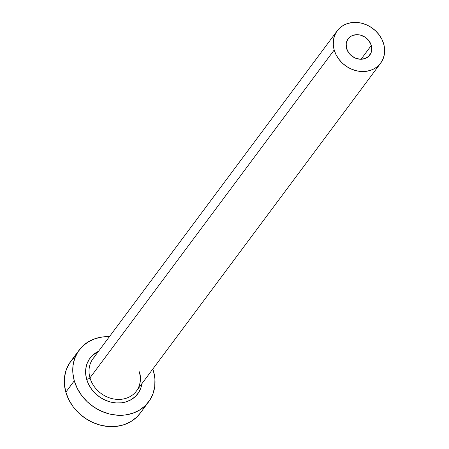 <?xml version="1.0" encoding="UTF-8"?>
<svg xmlns="http://www.w3.org/2000/svg" width="449" height="449" viewBox="0 0 449 449"><rect width="100%" height="100%" fill="white"/><g stroke="black" fill="none" stroke-linecap="round" stroke-linejoin="round"><path stroke-width="0.67" d="M371.323 45.456A13.537 11.545 -143.3 0 1 369.802 55.053A13.537 11.545 -143.3 0 1 357.084 58.718A13.537 11.545 -143.3 0 1 346.572 48.481L346.173 43.693L347.722 39.411L350.978 36.274L353.099 35.297L357.932 34.708L360.452 35.117L365.222 37.273L369.044 40.904L371.323 45.456L371.721 50.237L371.183 52.488L368.73 56.271L364.79 58.634L359.963 59.223L354.979 57.949L350.602 55.003L348.851 53.033L346.572 48.481A13.537 11.545 -143.3 0 1 348.087 38.883A13.537 11.545 -143.3 0 1 360.805 35.213A13.537 11.545 -143.3 0 1 371.323 45.456L361.041 59.257L371.323 45.456M141.923 383.665A29.78 25.391 -143.3 0 1 115.859 402.927A29.78 25.391 -143.3 0 1 86.663 379.304A2.705 0.943 164 0 0 89.98 377.867A27.075 23.084 36.7 0 0 109.371 397.831A27.075 23.084 36.7 0 0 134.481 393.273A27.075 23.084 36.7 0 0 139.487 371.823M337.233 30.796L93.022 358.672A27.075 23.084 36.7 0 0 89.98 377.867L334.196 49.991A27.075 23.084 -143.3 0 1 337.233 30.796A27.075 23.084 -143.3 0 1 362.669 23.466A27.075 23.084 -143.3 0 1 383.699 43.946A27.075 23.084 -143.3 0 1 380.662 63.141A27.075 23.084 -143.3 0 1 355.226 70.471A27.075 23.084 -143.3 0 1 334.196 49.991L89.98 377.867A27.075 23.084 36.7 0 0 111.01 398.347A27.075 23.084 36.7 0 0 136.445 391.017L380.662 63.141M79.147 350.102L70.695 361.445A43.317 36.936 36.7 0 0 65.835 392.157L74.287 380.814A43.317 36.936 -143.3 0 1 79.147 350.102A43.317 36.936 -143.3 0 1 109.399 336.683L102.698 336.941L95.182 338.636L88.391 341.762L82.577 346.207L77.969 351.797L74.742 358.313L73.019 365.508L72.861 373.102L74.287 380.814L65.835 392.157A43.317 36.936 36.7 0 0 99.482 424.928A43.317 36.936 36.7 0 0 140.178 413.198L148.63 401.855A43.317 36.936 -143.3 0 1 107.934 413.585A43.317 36.936 -143.3 0 1 74.287 380.814L77.228 388.334L81.583 395.384L87.179 401.681L93.802 406.996L101.193 411.121L109.073 413.888L117.138 415.207L125.08 415.011L132.595 413.316L139.386 410.19L145.195 405.744L149.809 400.16L153.036 393.644L154.759 386.449L154.916 378.849L153.491 371.143A43.317 36.936 -143.3 0 1 148.63 401.855M152.823 369.027A43.317 36.936 -143.3 0 1 153.491 371.143L152.823 369.027M141.991 383.177L140.801 388.121L138.584 392.606L135.413 396.445L131.417 399.498L126.747 401.647L121.584 402.815L116.123 402.944L110.577 402.04L105.161 400.138L100.076 397.303L95.525 393.65L91.68 389.317L88.683 384.473L86.663 379.304L85.68 374L85.787 368.781L86.977 363.83L89.194 359.352L92.365 355.513L98.494 351.32A29.78 25.391 -143.3 0 0 86.663 379.304A2.705 0.943 -16 0 0 89.98 377.867A27.075 23.084 36.7 0 1 94.986 356.411M74.13 357.556L69.522 363.14L66.289 369.656L64.566 376.851L64.415 384.451L65.835 392.157L68.781 399.677L73.131 406.727L78.727 413.029L85.349 418.345L92.741 422.464L100.621 425.237L108.692 426.55L116.633 426.359L124.143 424.664L130.934 421.538L136.749 417.093L140.262 413.086M334.196 49.991L336.037 54.688L338.754 59.094L342.25 63.034L346.392 66.357L351.011 68.933L355.939 70.661L360.979 71.486L365.941 71.363L370.638 70.308L374.881 68.349L378.513 65.571L381.397 62.08L383.412 58.011L384.49 53.51L384.585 48.761L383.699 43.946L381.858 39.243L379.136 34.837L375.639 30.902L371.503 27.58L366.884 25.004L361.956 23.269L356.916 22.45L351.949 22.573L347.257 23.629L343.014 25.582L339.377 28.36L336.497 31.851L334.477 35.926L333.399 40.421L333.304 45.169L334.196 49.991M139.358 372.266C141.261 379.422 140.29 385.669 136.445 391.017"/></g></svg>
